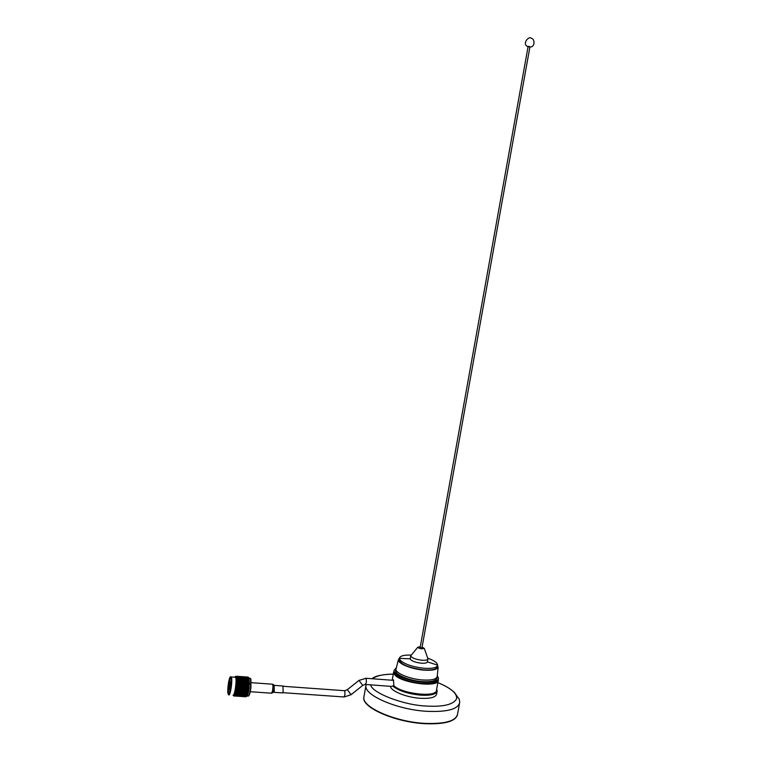 <?xml version="1.0" encoding="UTF-8"?>
<svg xmlns="http://www.w3.org/2000/svg" width="762" height="762" viewBox="0 0 762 762"><rect width="100%" height="100%" fill="white"/><g stroke="black" fill="none" stroke-linecap="round" stroke-linejoin="round"><path stroke-width="1.14" d="M370.703 684.867C371.456 692.629 403.212 705.164 426.272 706.05C442.913 706.993 452.961 704.698 456.409 699.164C457.733 693.896 451.542 688.381 437.845 682.628C445.351 685.667 450.923 689.01 454.562 692.61L458.295 697.992C459.057 698.287 459.534 699.745 459.705 702.354C458.267 709.222 447.275 712.203 426.72 711.308C397.04 709.651 364.046 695.268 365.922 685.648L363.865 697.24C361.921 707.165 394.859 721.804 424.558 723.357C445.113 724.167 456.133 721.023 457.6 713.937C456.133 721.023 445.113 724.167 424.558 723.357C394.859 721.804 361.921 707.165 363.865 697.24L363.807 697.544C361.874 707.479 394.802 722.128 424.501 723.671C444.541 724.481 455.552 721.49 457.505 714.68M364.074 696.039L363.865 697.24L364.074 696.039M372.066 678.732C374.875 675.989 381.943 674.446 393.278 674.113C383.457 674.179 376.504 675.713 372.408 678.752M396.221 667.855L394.078 670.379C393.297 674.761 408.908 681.266 422.796 682.161C432.549 682.695 437.788 681.409 438.493 678.294L437.312 675.694M393.944 671.084L393.859 671.598C393.078 675.999 408.689 682.514 422.567 683.409C432.33 683.933 437.559 682.638 438.274 679.514L438.407 678.809M363.912 696.782L363.807 697.544M438.264 679.656L438.293 680.152C439.217 688.134 399.869 682.99 394.44 674.351L393.925 671.189M392.611 680.285L393.449 679.875L393.868 685.724C402.25 694.039 436.845 697.687 436.474 690.296M390.411 686.324C390.773 691.077 406.441 697.459 420.224 698.297C430.397 698.792 435.864 697.344 436.626 693.953L437.074 691.458M394.097 686.029L392.582 685.914C398.459 690.763 407.861 693.849 420.786 695.182C430.949 695.696 436.416 694.268 437.178 690.905L436.674 689.096M392.582 685.914L391.516 686.41L365.646 684.486M393.868 685.724L394.364 686.381C401.364 693.229 429.13 697.573 434.483 692.677M273.863 692.315L282.264 692.906L283.121 692.058L282.959 686.01M251.031 686.676L250.917 687.734M250.088 678.342L250.936 679.275L250.898 687.819C250.269 692.477 249.488 695.173 248.555 695.906M247.802 696.154C248.86 696.411 249.803 693.639 250.631 687.829L250.669 678.952L249.469 678.294M228.571 693.591L228.476 693.506C226.981 692.21 229.048 676.675 230.553 677.789L230.953 678.599C231.886 681.961 229.857 694.754 228.571 693.591M230.819 678.151C229.476 677.247 227.562 690.62 228.705 692.925L229.105 693.296M228.457 694.544C230.134 695.973 232.477 678.361 230.8 676.961L230.667 676.856C229.219 675.723 226.99 689.877 228.019 693.658L228.457 694.544M230.476 676.846L231.362 676.97C232.781 679.761 230.362 696.344 228.743 694.906L228.486 694.573M246.412 696.468L245.202 696.468L246.764 696.154C247.717 695.458 248.545 692.648 249.212 687.724L248.764 677.856M235.087 676.827L235.61 677.275C237.058 680.075 234.658 696.639 233.001 695.201M233.658 695.954L235.363 696.068M234.353 695.382L236.068 695.468L234.277 695.516M234.61 694.887L236.325 694.973L234.277 694.592L234.525 695.068M234.867 694.249L236.582 694.325L234.525 693.982L234.782 694.477M235.125 693.487L236.83 693.553L234.772 693.249L235.039 693.763M235.372 692.601L237.087 692.658L235.01 692.401L235.287 692.915M235.61 691.61L237.325 691.667L235.248 691.448L235.534 691.953M235.839 690.534L237.554 690.582L235.468 690.41L235.763 690.905M236.049 689.381L237.763 689.429L235.677 689.305L235.982 689.781M236.249 688.181L237.954 688.219L235.858 688.143L236.182 688.591M236.02 686.953L237.134 687.334L236.353 687.362M236.41 686.943L237.23 686.505L238.115 686.991L237.134 687.334M236.553 685.695L238.258 685.733L236.506 686.114M236.668 684.447L238.373 684.495L236.63 684.867M236.753 683.228L238.458 683.276L236.725 683.638M236.811 682.057L238.506 682.114L236.791 682.447M236.83 680.952L238.525 681.009L236.82 681.323M236.82 679.933L238.506 679.99L236.82 680.266M236.772 679.009L238.458 679.075L236.791 679.304M236.696 678.19L238.382 678.275L236.725 678.456M236.591 677.504L238.277 677.599L236.63 677.723M236.458 676.961L238.135 677.056L236.506 677.132M236.306 676.551L237.973 676.656L236.363 676.675M236.125 676.294L237.792 676.408L236.182 676.37M247.983 677.094L246.888 677.018M248.212 677.142L247.117 677.104L248.212 677.142M248.412 677.351L247.307 677.342L248.669 677.685L248.307 677.227M248.583 677.713L247.479 677.742L248.841 678.028L248.498 677.513M248.783 678.18L247.631 678.285L248.993 678.504L248.669 677.951M248.86 678.856L247.745 678.961L249.117 679.123L248.803 678.523M248.955 679.628L247.831 679.761L249.212 679.866L248.917 679.228M249.022 680.523L248.822 681.066L247.888 680.676L249.269 680.714L248.993 680.066M249.05 681.514L248.831 682.114L247.907 681.695L249.307 681.666L249.041 681.009M249.05 682.59L248.812 683.238L247.898 682.79L249.307 682.704L249.06 682.047M249.022 683.743L248.755 684.419L247.85 683.952L249.269 683.809L249.041 683.162M248.945 684.943L248.669 685.638L247.774 685.171L249.212 684.971L248.983 684.333M248.85 686.181L248.555 686.886L247.669 686.41L249.117 686.162L248.907 685.562M248.717 687.419L248.402 688.134L247.526 687.657L248.993 687.362L248.793 686.8M230.391 689.162L231.162 682.381M237.839 691.525L236.982 691.105L237.992 690.801L238.858 691.229L237.792 691.515L240.144 691.858L238.287 691.734M247.336 693.687L246.497 693.315L247.507 693.058L247.336 693.687M246.059 693.115L245.212 692.734L246.221 692.458L247.069 692.858L246.059 693.115M244.773 692.525L243.916 692.125L244.926 691.839L245.783 692.258L245.212 692.734M243.488 691.915L242.63 691.496L243.64 691.201L244.488 691.629L243.411 691.906L243.916 692.125M242.192 691.277L241.335 690.848L242.335 690.534L243.202 690.982L242.116 691.296L242.63 691.496M242.602 691.153L243.64 691.201M243.202 690.982L242.335 690.534M240.887 690.62L240.03 690.182L241.03 689.858L241.897 690.305L240.811 690.658L241.335 690.848M239.754 690.963L242.335 690.21L241.03 689.858M241.897 690.305L245.012 691.477L243.63 690.858L248.736 689.277L247.364 688.886L248.355 688.543L248.479 689.277M239.582 689.953L238.725 689.496L239.716 689.172L240.582 689.629L239.506 690.01L240.03 690.182M238.068 690.429L237.201 689.981L238.211 689.658L239.078 690.115L237.992 690.467L241.021 689.553L239.716 689.172M240.582 689.629L242.335 690.21L248.641 688.048M238.277 689.258L237.401 688.8L238.401 688.467L239.278 688.934L238.277 689.258L238.725 689.496M236.763 689.753L239.706 688.877L238.401 688.467M239.278 688.934L241.021 689.553L249.041 686.895M235.715 689.038L238.382 688.191L237.049 687.495L239.706 688.877L249.155 685.695M237.954 688.219L249.241 684.514M247.25 693.982L247.326 694.487L246.24 694.201L247.269 693.658M245.974 693.439L246.821 693.801L244.964 693.677L245.993 693.087M244.688 692.868L245.545 693.249L244.526 693.487L243.678 693.115L244.707 692.496L242.392 692.534L244.259 692.668M242.116 691.648L242.973 692.058L241.954 692.334L241.106 691.925L242.116 691.296L239.811 691.296L241.678 691.429M239.516 690.343L240.373 690.782L238.506 690.648L239.078 690.115M236.915 690.772L238.506 690.648M235.515 690.162L237.201 689.981M246.993 694.792L245.983 694.973L247.021 694.506M245.716 694.306L246.564 694.63L244.707 694.506L245.745 694.001M244.44 693.791L245.288 694.134L243.421 694.011L244.459 693.458M243.164 693.239L244.011 693.611L242.145 693.477L243.183 692.896M241.878 692.668L242.726 693.049L240.859 692.925L241.887 692.306M240.582 692.067L241.44 692.467L239.573 692.344L240.144 691.858M246.726 695.477L245.716 695.611L246.755 695.239M245.459 695.058L244.44 695.211L245.488 694.792M244.183 694.601L243.164 694.782L244.211 694.315M242.907 694.115L243.754 694.439L241.887 694.315L242.926 693.801M241.63 693.591L242.478 693.944L240.611 693.811L241.649 693.268M240.344 693.049L241.192 693.41L239.325 693.287L240.363 692.696M239.058 692.477L239.906 692.858L238.887 693.096L238.039 692.725L239.068 692.106L237.601 692.534L236.753 692.144L237.763 691.877L238.62 692.277M246.469 696.03L245.459 696.116L246.488 695.839M245.193 695.677L244.183 695.782L245.221 695.458M243.926 695.287L242.907 695.42L243.945 695.049M242.649 694.868L241.63 695.02L242.668 694.601M241.373 694.411L240.354 694.582L241.392 694.125M240.087 693.915L240.935 694.249L239.068 694.115L240.116 693.611M238.811 693.401L239.659 693.744L237.792 693.62L238.83 693.068M237.525 692.848L238.373 693.22L236.506 693.087L237.544 692.506M246.336 696.563L244.954 696.668L246.164 696.716M244.935 696.154L243.926 696.211L244.964 695.992M243.659 695.839L242.649 695.925L243.688 695.649M242.383 695.487L241.373 695.592L242.411 695.268M241.106 695.096L240.097 695.23L241.135 694.858M239.83 694.668L238.811 694.83L239.859 694.411M238.554 694.211L237.534 694.392L238.573 693.925M237.268 693.725L238.115 694.049L236.249 693.925L237.296 693.42M244.688 696.478L243.678 696.487L244.707 696.373M243.402 696.239L242.392 696.278L243.43 696.106M242.125 695.963L241.116 696.02L242.154 695.801M240.849 695.639L239.84 695.725L240.878 695.458M239.573 695.287L238.554 695.401L239.601 695.077M238.296 694.896L237.277 695.03L238.315 694.658M237.011 694.477L235.991 694.63L237.039 694.211M244.726 696.706L245.869 696.792M244.44 696.659L243.44 696.611L244.45 696.601M243.154 696.487L242.154 696.478L243.173 696.411M241.878 696.287L240.868 696.297L241.897 696.182M240.601 696.049L239.582 696.087L240.621 695.916M239.316 695.763L238.306 695.83L239.344 695.601M238.039 695.449L237.02 695.535L238.058 695.258M236.753 695.096L235.734 695.211L236.782 694.887M241.925 696.516L243.783 696.649M241.64 696.458L240.64 696.42L241.649 696.411M240.354 696.297L239.344 696.287L240.373 696.22M239.068 696.097L238.058 696.106L239.087 695.992M237.782 695.858L236.772 695.887L237.801 695.716M236.506 695.573L235.487 695.639L236.525 695.411M239.116 696.325L240.973 696.458M238.83 696.268L237.83 696.23L238.839 696.22M237.544 696.106L236.534 696.097L237.554 696.03M236.258 695.906L235.248 695.916L236.277 695.801M234.963 695.658L235.82 695.83L234.115 695.725L234.991 695.525M236.315 696.135L238.173 696.268M236.02 696.077L235.02 696.039L236.03 696.03M234.725 695.916L235.582 696.03L234.744 695.839M246.402 676.97L244.116 676.799M246.469 676.98L247.46 677.066L246.469 676.98M243.611 676.77L241.325 676.599M246.678 677.094L247.669 677.237L246.678 677.094M245.183 676.913L246.174 677.027L245.183 676.913M243.678 676.77L244.669 676.866L243.678 676.77M240.821 676.561L238.525 676.399M246.869 677.37L247.85 677.561L246.869 677.37M245.383 677.113L246.364 677.275L245.383 677.113M243.888 676.894L244.878 677.027L243.888 676.894M242.392 676.704L243.383 676.827L242.392 676.704M240.887 676.57L241.887 676.656L240.887 676.57M238.03 676.351L235.591 676.332M247.04 677.789L248.012 678.028L247.04 677.789M245.555 677.456L246.536 677.675L245.555 677.456M244.078 677.161L245.059 677.351L244.078 677.161M242.592 676.904L243.573 677.066L242.592 676.904M241.097 676.685L242.087 676.827L241.097 676.685M239.601 676.504L240.592 676.618L239.601 676.504M238.096 676.361L239.087 676.446L238.096 676.361M247.174 678.351L248.136 678.637L247.174 678.351M245.707 677.951L246.678 678.209L245.707 677.951M244.24 677.58L245.212 677.818L244.24 677.58M242.764 677.247L243.745 677.466L242.764 677.247M241.278 676.951L242.259 677.142L241.278 676.951M239.792 676.694L240.773 676.866L239.792 676.694M238.296 676.475L239.287 676.618L238.296 676.475M247.288 679.047L248.241 679.38L247.345 679.58L246.393 679.237L247.288 679.047M245.831 678.58L246.793 678.885L245.831 678.58M244.373 678.142L245.345 678.428L244.373 678.142M242.916 677.742L243.878 678.009L242.916 677.742M241.44 677.38L242.411 677.618L241.44 677.38M239.963 677.047L240.944 677.256L239.963 677.047M238.477 676.751L239.459 676.942L238.477 676.751M247.364 679.875L248.317 680.237L247.402 680.476L246.459 680.104L247.364 679.875M245.926 679.342L246.878 679.694L245.974 679.914L245.031 679.552L245.926 679.342M244.488 678.847L245.44 679.171L244.545 679.38L243.592 679.037L244.488 678.847M243.04 678.38L243.992 678.685L243.04 678.38M241.573 677.942L242.545 678.228L241.573 677.942M240.106 677.542L241.078 677.799L240.106 677.542M238.639 677.17L239.611 677.408L238.639 677.17M248.831 682.114L249.307 682.295M247.421 682.562L246.497 682.133L247.431 681.838L248.355 682.266L247.345 682.895L249.136 682.371M247.412 680.809L248.355 681.209L247.431 681.476L246.497 681.076L247.412 680.809M247.431 681.476L248.355 681.209M246.031 681.914L245.097 681.485L246.021 681.209L246.955 681.628L245.955 682.257L247.907 681.695M245.993 680.228L246.936 680.609L246.021 680.866L245.078 680.476L245.993 680.228M246.021 680.866L244.621 681.276L243.688 680.866L244.612 680.599L245.545 680.999M244.621 681.276L246.497 681.076M244.564 679.666L245.507 680.037L244.602 680.276L243.659 679.894L244.564 679.666M243.126 679.142L244.078 679.485L243.173 679.714L242.221 679.352L243.126 679.142M241.678 678.637L242.64 678.971L241.735 679.171L240.782 678.828L241.678 678.637M240.23 678.17L241.192 678.475L240.23 678.17M238.773 677.732L239.735 678.018L238.773 677.732M248.812 683.238L249.288 683.371M247.383 683.724L246.469 683.266L247.412 682.952L248.326 683.4L247.307 684.019L249.107 683.495M248.831 682.485L248.355 682.266M246.002 683.038L245.088 682.59L246.021 682.285L246.945 682.723L245.926 683.352L247.898 682.79M247.431 681.838L246.955 681.628M244.612 682.361L243.697 681.923L244.621 681.638L245.545 682.066L244.535 682.695L246.497 682.133M243.221 681.704L242.287 681.285L243.221 681.009L244.145 681.418L243.145 682.047L245.097 681.485M243.192 680.018L244.126 680.399L243.211 680.666L242.268 680.266L243.192 680.018M243.211 680.666L241.811 681.076L240.878 680.666L241.802 680.399L242.735 680.799M241.811 681.076L243.688 680.866M241.754 679.466L242.707 679.828L241.792 680.075L240.849 679.694L241.754 679.466M240.316 678.932L241.268 679.285L240.363 679.504L239.411 679.142L240.316 678.932M238.877 678.437L239.83 678.761L238.925 678.971L237.973 678.628L238.877 678.437M245.945 684.219L245.04 683.752L245.993 683.428L246.898 683.885L245.869 684.505L247.85 683.952M244.573 683.514L243.659 683.066L244.602 682.742L245.516 683.2L244.497 683.819L246.469 683.266M246.021 682.285L245.545 682.066M243.192 682.828L242.278 682.381L243.211 682.085L244.135 682.523L243.116 683.152L245.088 682.59M244.621 681.638L244.145 681.418M241.802 682.161L240.878 681.723L241.811 681.428L242.745 681.857L241.725 682.485L243.697 681.923M240.401 681.504L239.478 681.085L240.401 680.799L241.335 681.218L240.335 681.847L242.287 681.285M240.382 679.818L241.316 680.199L240.401 680.456L239.459 680.066L240.382 679.818M240.401 680.456L238.058 680.456L239.925 680.59M239.001 680.866L240.878 680.666M238.944 679.256L239.897 679.628L238.982 679.866L238.03 679.485L238.944 679.256M247.364 684.124L248.269 684.59L247.317 684.924L246.412 684.457L247.364 684.124L246.898 683.885M244.497 684.724L243.602 684.257L244.554 683.924L245.459 684.39L244.421 684.99L246.412 684.457M245.993 683.428L245.516 683.2M243.135 684.019L242.23 683.552L243.173 683.228L244.088 683.685L243.059 684.295L245.04 683.752M241.764 683.314L240.849 682.857L241.792 682.542L242.707 682.99L241.678 683.619L243.659 683.066M240.373 682.628L239.459 682.181L240.401 681.876L241.316 682.314L240.297 682.942L242.278 682.381M241.811 681.428L241.335 681.218M238.982 681.952L238.058 681.523L239.001 681.228L239.925 681.657L238.916 682.285L240.878 681.723M237.582 681.304L239.478 681.085M237.582 680.256L237.106 680.39M236.439 680.923L238.058 680.456M245.926 684.628L246.821 685.095L245.859 685.438L244.964 684.962L245.926 684.628L245.459 684.39M247.279 685.343L248.174 685.819L246.317 685.686L247.279 685.343L246.821 685.095M243.049 685.238L242.145 684.762L243.107 684.428L244.011 684.895L242.964 685.486L244.964 684.962M241.687 684.524L240.782 684.047L241.735 683.724L242.649 684.19L241.602 684.79L243.602 684.257M240.316 683.809L239.411 683.352L240.363 683.028L241.268 683.485L240.24 684.095L242.23 683.552M241.792 682.542L241.316 682.314M238.944 683.114L238.03 682.657L238.973 682.342L239.897 682.79L238.868 683.409L240.849 682.857M240.401 681.876L239.925 681.657M237.554 682.428L239.459 682.181M239.001 681.228L238.525 681.009M236.42 681.98L238.058 681.523M244.469 685.143L245.364 685.619L243.507 685.486L244.469 685.143L244.011 684.895M245.821 685.857L246.717 686.343L245.745 686.686L244.85 686.21L245.821 685.857L245.364 685.619M247.174 686.581L248.06 687.067L247.078 687.41L246.193 686.933L247.174 686.581L246.717 686.343M248.402 688.134L248.898 688.096M241.583 685.762L240.687 685.286L241.649 684.943L242.554 685.419L241.497 685.99L243.507 685.486M240.23 685.038L239.325 684.562L240.287 684.228L241.192 684.695L240.144 685.286L242.145 684.762M238.868 684.324L237.963 683.847L238.916 683.514L239.83 683.981L238.782 684.59L240.782 684.047M237.496 683.609L239.411 683.352M236.372 683.104L238.03 682.657M243.011 685.657L243.897 686.133L242.926 686.486L242.04 686.01L243.011 685.657L242.554 685.419M244.354 686.381L245.24 686.867L244.259 687.21L243.383 686.733L244.354 686.381L243.897 686.133M245.697 687.105L246.574 687.581L245.593 687.934L244.716 687.457L245.697 687.105L245.24 686.867M247.031 687.829L247.907 688.305L246.917 688.648L246.04 688.172L247.031 687.829L246.574 687.581M248.231 689.353L248.736 689.277M240.106 686.286L239.22 685.8L240.192 685.457L241.078 685.933L240.02 686.486L242.04 686.01M238.763 685.562L237.858 685.076L238.83 684.733L239.735 685.209L238.677 685.781L240.687 685.286M237.401 684.838L239.325 684.562M236.296 684.266L237.963 683.847M241.535 686.181L242.43 686.667L240.563 686.533L241.535 686.181L241.078 685.933M242.878 686.905L243.764 687.391L242.783 687.734L241.897 687.257L242.878 686.905L242.43 686.667M244.211 687.629L245.088 688.105L244.107 688.448L243.23 687.972L244.211 687.629L243.764 687.391M245.535 688.353L246.412 688.819L245.421 689.153L244.545 688.686L245.535 688.353L245.088 688.105M246.859 689.058L247.726 689.524L246.736 689.858L245.869 689.391L246.859 689.058L246.412 688.819M248.174 689.762L248.279 690.467L247.174 690.086L248.174 689.762L247.726 689.524M246.526 691.02L245.669 690.572L246.669 690.258L247.526 690.705L246.45 691.058L248.545 690.429M238.62 686.81L237.734 686.333L238.716 685.981L239.601 686.457L238.544 686.991L240.563 686.533M237.277 686.086L239.22 685.8M236.191 685.467L237.858 685.076M240.059 686.705L240.944 687.191L239.954 687.534L239.078 687.057L240.059 686.705L239.601 686.457M241.392 687.429L242.278 687.905L241.287 688.248L240.411 687.772L241.392 687.429L240.944 687.191M242.726 688.153L243.602 688.619L242.602 688.962L241.735 688.486L242.726 688.153L242.278 687.905M244.04 688.858L244.916 689.324L243.049 689.2L244.04 688.858L243.602 688.619M245.354 689.562L246.221 690.02L244.364 689.896L245.354 689.562L244.916 689.324M247.964 690.934L248.06 691.601L246.964 691.239L247.526 690.705M245.44 691.344L246.964 691.239M236.62 687.505L239.078 687.057M236.058 686.676L237.734 686.333M235.896 687.876L237.077 687.753M237.582 687.572L238.573 687.229L239.449 687.705L238.458 688.048M238.906 688.296L239.897 687.953L240.773 688.419L239.782 688.762M240.23 689L241.221 688.667L242.097 689.134L241.097 689.458M241.544 689.696L242.545 689.362L243.411 689.829L242.411 690.143M242.849 690.382L243.85 690.058L244.716 690.505L243.707 690.82M244.145 691.039L245.154 690.734L246.012 691.172L245.012 691.477M246.736 692.325L247.745 692.039L247.583 692.725L244.935 691.486L247.336 692.61M245.45 691.696L246.45 691.391L247.307 691.82L246.297 692.106M231.162 680.476L231.172 681.228M230.076 682.923L229.991 687.391L229.467 687.781L230.076 682.923L230.6 682.962L230.21 682.352L231.153 680.256M229.467 687.781L229.981 687.819M229.819 691.21L229.448 688.41L229.972 688.019L230.191 690.124M231.172 681.409L230.476 683.495M229.991 687.391L229.972 688.019M231.067 681.218L230.276 682.904M230.153 683.476L229.667 687.372M229.648 688L229.943 690.239M247.707 693.153L247.831 692.658M237.582 681.676L237.106 681.447M236.163 685.743L248.25 691.925M236.277 684.543L248.469 690.858M236.353 683.371L248.66 689.734M236.41 682.238L248.841 688.562M237.62 681.695L248.993 687.362M240.459 681.904L249.117 686.162M243.297 682.123L249.212 684.971M246.126 682.333L249.269 683.809M235.248 691.448L235.982 691.782M235.468 690.41L238.83 691.991M235.677 689.305L241.659 692.191M235.858 688.143L244.497 692.401M248.907 686.838L248.993 686.171M249.079 685.648L249.536 683.724M528.085 46.634L420.138 647.614L421.938 647.938L529.914 46.968L528.076 46.653M422.091 647.071L424.272 648.367L421.986 648.843C419.557 648.519 418.157 647.976 417.805 647.214L420.3 646.728M427.692 658.168L427.93 658.854C427.644 660.016 425.615 660.463 421.834 660.225C415.347 659.378 411.632 657.901 410.718 655.796L411.451 654.91M427.901 659.044L427.396 661.883C427.006 662.988 424.977 663.426 421.31 663.188C416.119 662.597 412.528 661.387 410.547 659.568L410.232 658.539M427.72 658.216C432.121 659.73 435.14 661.368 436.769 663.121L437.674 665.188C437.017 667.741 432.511 668.76 424.167 668.264C412.49 666.931 404.479 664.216 400.136 660.121L399.412 658.32C399.936 655.93 403.86 654.853 411.175 655.082M437.607 665.559L437.398 666.721C436.788 669.322 432.283 670.37 423.882 669.874C409.346 667.969 401.098 664.654 399.126 659.911L399.412 658.32M438.131 666.864C437.512 669.56 432.835 670.655 424.101 670.141C411.709 669.284 397.726 663.588 398.383 659.787L399.431 658.111M438.121 667.007L437.236 676.418C436.578 679.294 431.702 680.495 422.624 679.99C409.718 679.142 395.192 673.113 395.897 669.055L396.107 668.264M437.159 676.885L436.95 677.999C436.293 680.895 431.416 682.095 422.329 681.599C409.423 680.761 394.897 674.713 395.621 670.636L395.707 670.16M427.93 658.854L424.272 648.367M529.866 47.234L529.552 46.53C527.742 46.244 527.237 46.377 528.028 46.93M458.41 698.135L457.495 696.878M366.122 684.524L365.922 685.648L366.255 684.533M282.883 692.677L343.633 696.944C344.891 696.258 345.243 694.192 344.7 690.753L344.167 690.677M283.521 686.314L344.672 690.715L347.339 689.686L358.997 680.399L362.722 685.409L351.072 694.696L347.377 689.658M362.722 685.409L365.112 684.447L366.398 682.476L366.17 678.285L359.016 680.38M393.716 680.371L365.636 678.247M273.101 692.363L274.263 691.439L274.139 685.371M272.71 692.801L273.377 691.658L273.463 684.762M271.72 693.21L273.11 691.848L273.148 684.457M250.26 691.715L271.139 693.172L272.215 692.067C273.006 688.781 273.148 686.162 272.634 684.219L272.072 684.171M459.505 703.478L457.6 713.937M394.078 670.379L393.859 671.598M344.138 696.973L351.034 694.734M438.198 680.666L436.483 690.143M393.621 672.189L392.182 680.256M283.416 686.038L274.577 685.4L272.634 684.219L251.231 682.666M249.069 678.266L250.479 678.371M235.42 676.951L235.972 676.494M235.61 677.275L231.362 676.97M229.295 692.963L228.705 692.925M247.669 677.523L246.164 677.408M244.878 677.313L243.373 677.208M242.078 677.113L240.573 676.999M239.278 676.904L237.773 676.789M417.805 647.214L410.718 655.796L410.194 658.73M410.194 658.816L399.412 658.368M398.383 659.787L395.621 670.636M437.683 665.14L427.396 661.883M527.561 46.558C521.618 43.386 529.39 35.5 531.304 38.338C534.553 38.348 535.543 46.634 530.438 47.015"/></g></svg>
